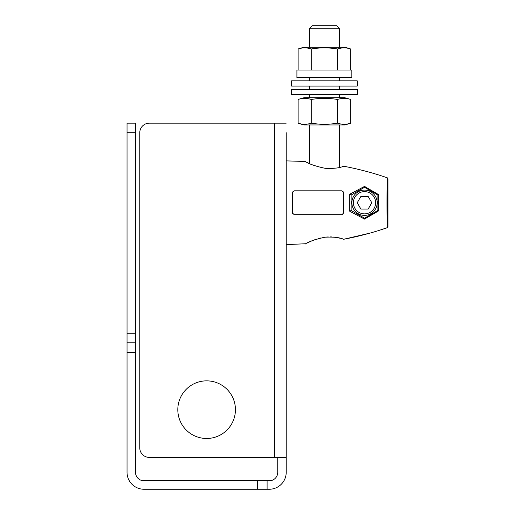 <?xml version="1.0" encoding="UTF-8"?>
<svg xmlns="http://www.w3.org/2000/svg" width="515" height="515" viewBox="0 0 515 515"><rect width="100%" height="100%" fill="white"/><g stroke="black" fill="none" stroke-linecap="round" stroke-linejoin="round"><path stroke-width="0.77" d="M135.503 342.816L135.503 472.313A8.465 8.465 0 0 0 143.975 480.785L267.105 480.785L267.105 489.25L143.975 489.25A16.937 16.937 0 0 1 127.038 472.313L127.038 342.816L135.503 342.816L135.503 333.263L127.038 333.263L127.038 123.162L135.503 123.162L135.503 333.263M127.038 342.816L127.038 333.263M286.205 132.709L286.205 472.313A16.937 16.937 0 0 1 269.268 489.25L267.105 489.25M277.74 457.417L277.74 472.313A8.465 8.465 0 0 1 269.268 480.785L267.105 480.785M286.205 378.152L286.205 441.181M305.755 243.743L286.205 244.606L286.205 160.886L305.221 161.465C308.884 163.937 315.463 166.21 324.965 168.283C333.662 168.695 339.874 168.006 343.595 166.21C358.704 169.055 373.278 172.931 387.319 177.823C373.33 172.943 358.755 169.075 343.595 166.21L342.932 166.429M286.205 457.417L274.553 457.417L274.553 123.162L149.318 123.162A9.553 9.553 0 0 0 139.771 132.709L139.771 447.863A9.553 9.553 0 0 0 149.318 457.417L274.553 457.417M286.205 123.162L274.553 123.162M177.81 409.663A28.808 28.808 0 0 1 206.624 380.855A28.808 28.808 0 0 1 235.432 409.663A28.808 28.808 0 0 1 206.624 438.477A28.808 28.808 0 0 1 177.81 409.663M305.221 244.026C308.884 241.554 315.463 239.282 324.965 237.209C333.662 236.797 339.874 237.486 343.595 239.282C358.704 236.436 373.278 232.561 387.319 227.669C386.887 222.879 386.887 182.613 387.319 177.823L387.962 178.75L387.962 226.742C387.538 221.939 387.538 183.552 387.962 178.75L387.319 177.823M378.609 194.612L378.609 210.88L364.517 219.087L349.769 211.259L349.769 194.232L364.517 186.404L378.609 194.612L377.888 195.024L364.517 187.305L364.517 186.404M343.505 192.398L343.505 213.094L341.915 214.684L294.162 214.684L292.572 213.094L292.572 192.398L294.162 190.808L341.915 190.808L343.505 192.398L343.421 191.895M306.934 162.347L307.449 162.605M308.163 162.952L309.245 163.461L309.245 124.945M339.565 124.945L339.565 167.388L340.376 167.182M341.999 166.725L342.539 166.557M387.962 226.742L387.319 227.669L378.95 230.443M370.279 233.031L343.595 239.282L342.99 239.082M342.43 238.902L342.108 238.805M340.364 238.303L336.52 237.467M334.84 237.215L333.321 237.048M331.686 236.939L329.973 236.9M328.261 236.932L326.439 237.055M324.811 237.235L322.841 237.537M320.549 238.014L318.154 238.645M316.706 239.082L314.401 239.881M313.101 240.376L311.06 241.22M309.824 241.767L308.125 242.559M307.494 242.868L306.979 243.125M344.625 124.945L304.191 124.945A82.458 82.458 0 0 1 298.121 123.162A79.259 39.629 -90 0 0 311.266 123.162A79.259 79.259 0 0 0 337.55 123.162A79.259 39.629 90 0 0 350.689 123.162A82.458 82.458 0 0 1 344.625 124.945M350.689 123.162L350.689 99.479A79.259 39.629 90 0 0 337.55 99.479A79.259 79.259 0 0 0 311.266 99.479A79.259 39.629 -90 0 0 298.121 99.479L298.121 123.162M311.266 99.479L311.266 123.162M337.55 99.479L337.55 123.162M298.121 99.479A82.458 82.458 0 0 1 304.191 97.695L344.625 97.695A82.458 82.458 0 0 1 350.689 99.479M337.55 70.034L337.55 48.983A79.259 79.259 0 0 0 311.266 48.983A79.259 39.629 -90 0 0 298.121 48.983A82.458 82.458 0 0 1 304.191 47.2L344.625 47.2A82.458 82.458 0 0 1 350.689 48.983A79.259 39.629 90 0 0 337.55 48.983M350.689 70.034L350.689 48.983M296.917 70.034L351.848 70.034L351.848 77.63L296.917 77.63L296.917 70.034M311.266 70.034L311.266 48.983M298.121 70.034L298.121 48.983M339.565 28.782L336.533 25.75L312.277 25.75L309.245 28.782L339.565 28.782L339.565 47.2M364.517 187.305L351.146 195.024L351.146 210.468L364.517 218.186L377.888 210.468L377.888 195.024M377.888 210.468L378.609 210.88M364.517 218.186L364.517 219.087M351.146 210.468L349.769 211.259M351.146 195.024L349.769 194.232M364.517 190.093A12.656 12.656 0 0 0 351.861 202.749A12.656 12.656 0 0 0 364.517 215.399A12.656 12.656 0 0 0 377.173 202.749A12.656 12.656 0 0 0 364.517 190.093M364.517 191.625A11.118 11.118 0 0 1 375.635 202.749A11.118 11.118 0 0 1 364.517 213.867A11.118 11.118 0 0 1 353.399 202.749A11.118 11.118 0 0 1 364.517 191.625M357.236 202.749L360.873 209.051L368.161 209.051L371.798 202.749L368.161 196.44L360.873 196.44L357.236 202.749M341.915 214.684L342.411 214.607M292.655 191.895L292.572 192.398M292.572 213.094L292.655 213.603M324.405 89.256L291.58 89.256L291.58 94.509L357.236 94.509L357.236 89.256L324.405 89.256M324.405 80.816L291.58 80.816L291.58 86.069L357.236 86.069L357.236 80.816L324.405 80.816M127.038 352.363L135.503 352.363M127.038 132.709L135.503 132.709M257.558 489.25L257.558 480.785M309.245 77.63L309.245 80.816M309.245 86.069L309.245 89.256M309.245 94.509L309.245 97.695M309.245 28.782L309.245 47.2M339.565 77.63L339.565 80.816M339.565 86.069L339.565 89.256M339.565 94.509L339.565 97.695"/></g></svg>
